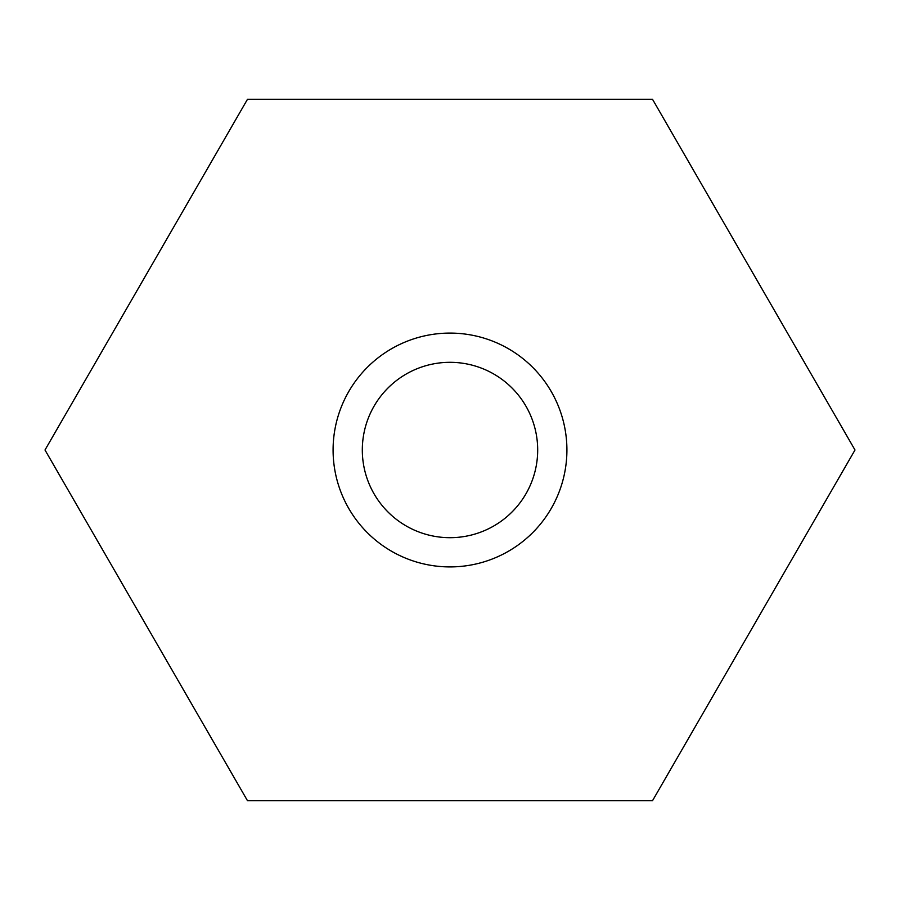 <?xml version="1.0" encoding="UTF-8"?>
<svg xmlns="http://www.w3.org/2000/svg" width="900" height="900" viewBox="0 0 900 900"><rect width="100%" height="100%" fill="white"/><g stroke="black" fill="none" stroke-linecap="round" stroke-linejoin="round"><path stroke-width="1.35" d="M450 333.09A116.91 116.91 0 0 0 333.09 450A116.91 116.91 0 0 0 450 566.91A116.91 116.91 0 0 0 566.91 450A116.91 116.91 0 0 0 450 333.09M450 362.317A87.683 87.683 0 0 0 374.062 493.841A87.683 87.683 0 0 0 525.938 493.841A87.683 87.683 0 0 0 450 362.317M652.5 800.741L855 450L652.5 99.259L247.5 99.259L45 450L247.5 800.741L652.5 800.741"/></g></svg>
